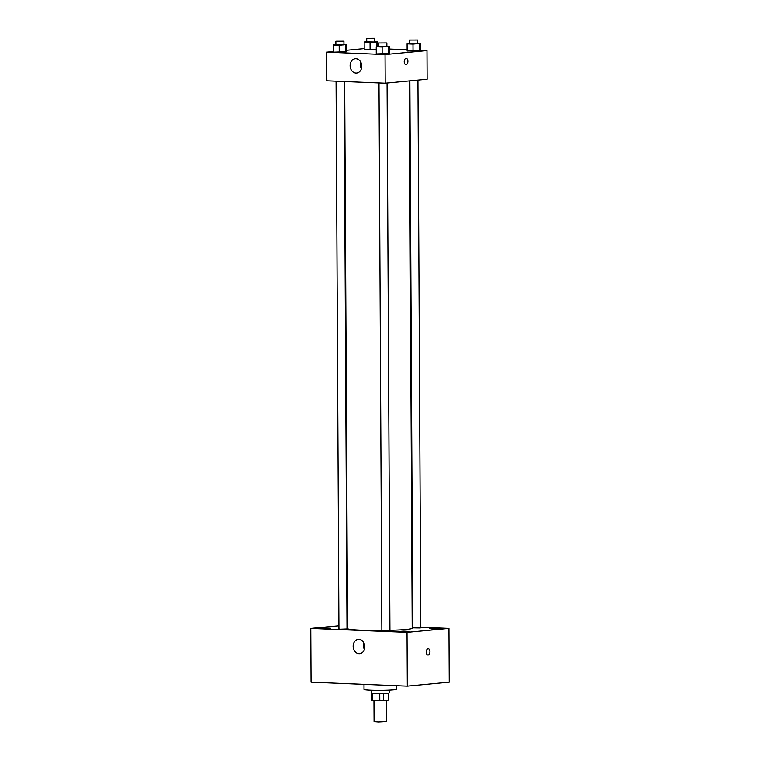 <?xml version="1.0" encoding="UTF-8"?>
<svg xmlns="http://www.w3.org/2000/svg" width="760" height="760" viewBox="0 0 760 760"><rect width="100%" height="100%" fill="white"/><g stroke="black" fill="none" stroke-linecap="round" stroke-linejoin="round"><path stroke-width="1.14" d="M373.948 700.406L374.062 721.639L378.423 722L386.631 721.572L386.517 700.292M379.743 693.51L379.781 700.653L372.305 700.34A8.531 0.551 -0.3 0 1 371.697 700.14A8.531 0.551 -0.3 0 1 371.716 700.112M388.769 700.055L388.731 693.063L388.759 700.083A8.531 0.551 -0.3 0 0 388.769 700.055A8.531 0.551 -0.3 0 0 388.759 700.026M388.759 700.083L383.382 700.596A8.531 0.551 -0.3 0 1 379.781 700.653M383.344 693.452L383.382 700.596M389.158 690.165L389.177 692.882A8.977 0.58 179.7 0 1 380.199 693.51A8.977 0.58 179.7 0 1 371.222 692.977L371.203 690.26M372.267 693.244L372.305 700.34M363.992 684.361L364.012 689.434A16.16 1.036 -0.3 0 0 375.221 690.365A16.16 1.036 -0.3 0 0 393.3 689.89A16.16 1.036 -0.3 0 0 396.34 689.263L396.321 685.691M420.784 627.247L448.941 628.406L449.226 682.167L407.293 686.137L311.058 682.186L310.773 628.425L338.912 625.765M321.917 628.558L330.448 628.235L325.062 627.912L319.675 628.292L321.917 628.558M400.653 631.788L409.184 631.465L403.798 631.142L398.411 631.522L400.653 631.788M431.519 628.871L440.049 628.539L434.653 628.225L429.267 628.596L431.519 628.871M448.941 628.406L407.008 632.377L407.293 686.137M407.008 632.377L310.773 628.425M358.938 639.359A7.182 5.823 84.6 0 1 364.8 646.37A7.182 5.823 84.6 0 1 359.651 653.686A7.182 5.823 84.6 0 1 353.181 647.083A7.182 5.823 84.6 0 1 358.302 639.378A7.182 5.823 84.6 0 1 358.938 639.359M364.401 649.42A7.182 5.823 84.6 0 1 363.764 642.675M412.176 626.895L412.709 626.914M428.07 648.755A3.144 1.833 -87.6 0 1 428.212 648.755A3.144 1.833 -87.6 0 1 429.923 651.975A3.144 1.833 -87.6 0 1 427.956 655.034A3.144 1.833 -87.6 0 1 426.255 651.947A3.144 1.833 -87.6 0 1 428.07 648.755M428.212 648.755A3.144 1.833 -87.6 0 1 429.913 651.966A3.144 1.833 -87.6 0 1 427.956 655.034M346.978 624.995L347.519 624.948M336.062 81.197L338.931 629.014L340.603 629.223L346.997 628.976L344.137 81.529M409.849 80.873L412.718 627.855L420.033 627.969L420.793 627.817L417.924 80.113M378.983 82.954L381.852 630.781L383.534 630.981L389.927 630.733L387.058 83.03M389.927 630.334A32.328 2.08 -0.3 0 0 406.106 629.489A32.328 2.08 -0.3 0 0 412.186 628.244L409.317 80.93M344.669 81.548L347.538 628.586A32.328 2.08 -0.3 0 0 381.852 630.477M420.346 50.293L426.968 50.568L427.12 79.239L385.187 83.21L326.857 80.816L326.705 52.145L333.327 51.518M389.462 49.029L407.113 49.751M346.56 51.709L333.327 52.164L346.56 51.709L346.522 44.536L339.178 45.239L333.288 44.992L335.863 44.46M420.346 50.55L407.113 51.005L420.346 50.55L420.308 43.377L412.974 44.07L407.075 43.833L409.659 43.301M346.55 50.264L364.192 48.592M426.968 50.568L385.035 54.539L326.705 52.145M376.228 49.267L364.192 49.238L376.228 49.267M389.481 53.475L376.257 53.922L389.481 53.475L389.443 46.303L382.109 46.996L376.219 46.759L378.793 46.227M385.035 54.539L385.187 83.21M361.769 66.129A7.182 5.823 84.6 0 1 356.611 73.036A7.182 5.823 84.6 0 1 350.141 66.434A7.182 5.823 84.6 0 1 355.262 58.738A7.182 5.823 84.6 0 1 361.769 66.129M406.03 58.377A3.144 1.833 -87.6 0 1 406.173 58.368A3.144 1.833 -87.6 0 1 407.873 61.588A3.144 1.833 -87.6 0 1 405.916 64.657A3.144 1.833 -87.6 0 1 404.215 61.56A3.144 1.833 -87.6 0 1 406.03 58.377M406.173 58.368A3.144 1.833 -87.6 0 1 407.873 61.588A3.144 1.833 -87.6 0 1 405.916 64.657M361.361 68.78A7.182 5.823 84.6 0 1 360.724 62.026M386.868 46.199L389.443 46.303M378.774 42.968L378.793 46.55L386.108 46.664L386.868 46.512L386.849 42.921L378.774 42.968L386.849 42.921M388.721 46.768L388.759 53.941M382.109 46.996L382.147 54.169M376.219 46.759L376.257 53.922M343.938 44.431L346.522 44.536M335.853 41.201L335.873 44.792L343.188 44.897L343.938 44.745L343.928 41.163L335.853 41.201L343.928 41.163M345.8 45.011L345.838 52.174M339.178 45.239L339.216 52.402M333.288 44.992L333.327 52.164M417.734 43.272L420.308 43.377M409.64 40.042L409.659 43.624L416.974 43.738L417.734 43.586L417.715 40.005L409.64 40.042L417.715 40.005M419.587 43.852L419.624 51.015M412.974 44.07L413.012 51.243M407.075 43.833L407.113 51.005M374.803 41.515L377.387 41.62L376.666 42.085L370.044 42.313L364.154 42.066L366.728 41.534M366.709 38.285L366.728 41.866L374.043 41.98L374.803 41.819L374.784 38.237L366.709 38.285L374.784 38.237M377.387 41.62L377.406 46.274M376.666 42.085L376.684 46.455M370.044 42.313L370.082 49.486M364.154 42.066L364.192 49.238M371.668 693.158L371.697 700.14"/></g></svg>
